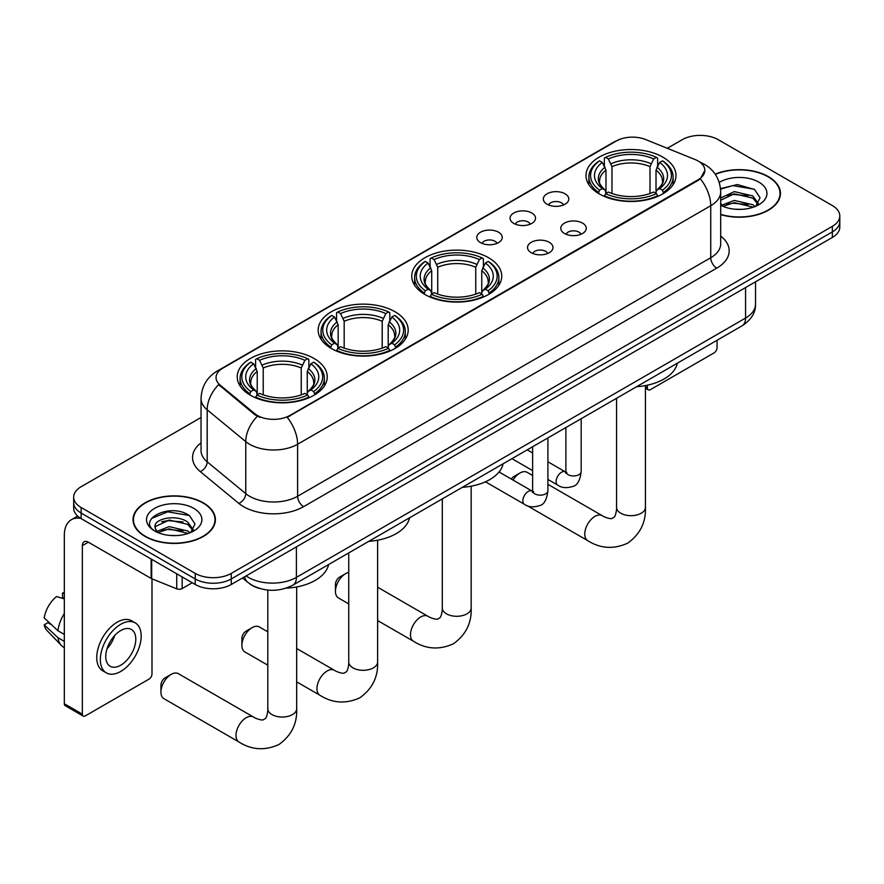 <?xml version="1.0" encoding="UTF-8"?>
<svg xmlns="http://www.w3.org/2000/svg" width="884" height="884" viewBox="0 0 884 884"><rect width="100%" height="100%" fill="white"/><g stroke="black" fill="none" stroke-linecap="round" stroke-linejoin="round"><path stroke-width="1.33" d="M488.565 257.73A45.007 25.99 0 0 0 439.514 252.106A45.007 25.99 0 0 0 411.734 276.106A45.007 25.99 0 0 0 424.917 294.483A45.007 25.99 0 0 0 473.957 300.118A45.007 25.99 0 0 0 501.747 276.106A45.007 25.99 0 0 0 488.565 257.73M395.004 311.743A45.007 25.99 0 0 0 345.964 306.118A45.007 25.99 0 0 0 318.174 330.119A45.007 25.99 0 0 0 331.356 348.495A45.007 25.99 0 0 0 380.407 354.13A45.007 25.99 0 0 0 408.187 330.119A45.007 25.99 0 0 0 395.004 311.743M314.063 358.484A45.007 25.99 0 0 0 265.012 352.849A45.007 25.99 0 0 0 237.232 376.849A45.007 25.99 0 0 0 250.415 395.225A45.007 25.99 0 0 0 299.466 400.861A45.007 25.99 0 0 0 327.246 376.849A45.007 25.99 0 0 0 314.063 358.484M662.823 157.131A45.007 25.99 0 0 0 613.772 151.495A45.007 25.99 0 0 0 585.993 175.496A45.007 25.99 0 0 0 599.175 193.872A45.007 25.99 0 0 0 648.226 199.508A45.007 25.99 0 0 0 676.006 175.496A45.007 25.99 0 0 0 662.823 157.131M547.052 204.204A12.741 7.359 180 0 1 544.522 202.127A12.741 7.359 180 0 1 548.743 192.988A12.741 7.359 180 0 1 565.064 193.806A12.741 7.359 180 0 1 567.594 202.127A12.741 7.359 180 0 1 547.052 204.204M563.517 204.966A7.647 4.409 0 0 0 561.462 202.823A7.647 4.409 0 0 0 553.937 201.696A7.647 4.409 0 0 0 548.599 204.966M513.781 223.409A12.741 7.359 180 0 1 511.261 221.332A12.741 7.359 180 0 1 515.471 212.193A12.741 7.359 180 0 1 531.803 213.011A12.741 7.359 180 0 1 534.323 221.332A12.741 7.359 180 0 1 513.781 223.409M530.245 224.171A7.647 4.409 0 0 0 528.19 222.028A7.647 4.409 0 0 0 520.665 220.912A7.647 4.409 0 0 0 515.339 224.171M480.52 242.614A12.741 7.359 180 0 1 477.99 240.536A12.741 7.359 180 0 1 482.211 231.398A12.741 7.359 180 0 1 498.532 232.216A12.741 7.359 180 0 1 501.062 240.536A12.741 7.359 180 0 1 480.52 242.614M496.985 243.376A7.647 4.409 0 0 0 494.929 241.233A7.647 4.409 0 0 0 487.404 240.117A7.647 4.409 0 0 0 482.067 243.376M564.522 233.498A12.741 7.359 180 0 1 561.992 231.42A12.741 7.359 180 0 1 566.213 222.282A12.741 7.359 180 0 1 582.534 223.1A12.741 7.359 180 0 1 585.064 231.42A12.741 7.359 180 0 1 564.522 233.498M580.987 234.26A7.647 4.409 0 0 0 578.932 232.116A7.647 4.409 0 0 0 571.407 231A7.647 4.409 0 0 0 566.08 234.26M531.262 252.702A12.741 7.359 180 0 1 528.731 250.625A12.741 7.359 180 0 1 532.953 241.487A12.741 7.359 180 0 1 549.273 242.304A12.741 7.359 180 0 1 551.804 250.625A12.741 7.359 180 0 1 531.262 252.702M547.715 253.465A7.647 4.409 0 0 0 545.671 251.321A7.647 4.409 0 0 0 538.135 250.205A7.647 4.409 0 0 0 532.809 253.465M695.067 159.529A22.929 13.238 180 0 1 698.128 161.01A22.929 13.238 180 0 1 704.846 170.369A22.929 13.238 180 0 1 698.128 179.728L289.808 415.48A22.929 13.238 180 0 1 254.813 413.712L220.193 385.159A22.929 13.238 180 0 1 216.039 377.567A22.929 13.238 180 0 1 222.757 368.208L616.259 141.02A22.929 13.238 180 0 1 645.629 139.539L695.067 159.529M259.94 588.556A25.481 14.708 180 0 1 249.653 583.738M720.692 214.646A41.183 23.78 0 0 0 780.45 193.43A41.183 23.78 0 0 0 768.384 176.612A41.183 23.78 0 0 0 715.178 174.137M203.331 502.841A41.183 23.78 0 0 0 158.446 497.681A41.183 23.78 0 0 0 133.031 519.659A41.183 23.78 0 0 0 145.087 536.466A41.183 23.78 0 0 0 189.972 541.627A41.183 23.78 0 0 0 215.398 519.659A41.183 23.78 0 0 0 203.331 502.841M133.451 521.792A41.183 23.78 0 0 0 133.307 522.433M704.846 170.369L700.349 178.8L698.128 180.413L287.223 417.314A29.724 17.161 60 0 1 297.61 444.254A33.968 19.614 180 0 1 249.575 444.254A33.968 19.614 180 0 1 245.763 441.635L207.188 409.822A33.968 19.614 180 0 1 201.044 398.573L201.044 450.575A33.968 19.614 0 0 0 207.188 461.824L245.763 493.637A33.968 19.614 0 0 0 249.575 496.256A33.968 19.614 0 0 0 297.61 496.256L710.736 257.73A33.968 19.614 0 0 0 720.692 243.862L720.692 191.861A33.968 19.614 180 0 1 710.736 205.729A29.724 17.161 -120 0 0 700.349 178.8M201.044 417.491L81.14 486.719A25.481 14.708 0 0 0 73.681 497.117L73.681 508.212A25.481 14.708 0 0 0 81.14 518.61L195.231 584.49L195.231 578.943A25.481 14.708 0 0 0 231.254 578.943L832.341 231.906A25.481 14.708 0 0 0 839.8 221.508A25.481 14.708 0 0 1 832.341 231.906L231.254 578.943A25.481 14.708 0 0 1 195.231 578.943L81.14 513.063L195.231 578.943L195.231 573.396A25.481 14.708 0 0 0 231.254 573.396L832.341 226.359A25.481 14.708 0 0 0 839.8 215.961A25.481 14.708 0 0 0 832.341 205.563L718.25 139.694A25.481 14.708 0 0 0 682.216 139.694L667.298 148.302M73.681 502.664A25.481 14.708 0 0 0 81.14 513.063A25.481 14.708 0 0 1 73.681 502.664M259.962 417.314L254.813 414.718L218.646 384.606A29.724 19.879 129.5 0 0 207.188 409.822L207.188 461.824A8.497 5.68 -50.5 0 1 200.237 471.57A42.465 24.509 180 0 1 201.044 442.807M73.681 497.117A25.481 14.708 0 0 0 81.14 507.515L195.231 573.396M215.121 522.433A41.183 23.78 0 0 0 214.978 521.792M780.174 196.204A41.183 23.78 0 0 0 780.031 195.563M195.231 584.49A25.481 14.708 0 0 0 231.254 584.49L832.341 237.453A25.481 14.708 0 0 0 839.8 227.055L839.8 215.961M720.692 214.37A40.763 23.537 0 0 0 780.031 193.43A40.763 23.537 0 0 0 768.086 176.789A40.763 23.537 0 0 0 715.333 174.369M734.659 209.188L741.057 209.375M721.941 205.121L734.295 200.414L752.836 204.745L755.08 206.547M723.079 206.315L734.295 202.613L753.234 207.221M720.692 203.154A19.194 11.083 0 0 0 723.245 206.458M720.692 198.038L734.295 191.607L752.836 195.939L758.35 203.552M720.692 200.237L734.295 193.806L752.836 198.138L757.908 204.127M720.692 205.276A27.68 15.978 0 0 0 758.837 204.723A27.68 15.978 0 0 0 758.837 182.126A27.68 15.978 0 0 0 719.222 182.402M755.732 206.27L760.074 197.762L754.582 189.496L737.333 184.546L720.515 188.601M722.129 205.983L720.692 204.447M720.571 189.132L732.781 185.596L754.207 189.242M726.681 195.508L732.781 194.403L748.085 195.718M726.681 204.315L732.781 203.209L748.085 204.524M645.431 386.783L647.386 387.921A4.243 2.453 120 0 0 648.27 389.866A4.243 2.453 120 0 0 650.392 389.656L714.04 352.904A4.243 2.453 120 0 0 717.046 347.699L717.046 340.274M647.386 387.921L647.386 385.192M145.385 536.301A40.763 23.537 0 0 0 189.817 541.395A40.763 23.537 0 0 0 214.978 519.659A40.763 23.537 0 0 0 203.033 503.018A40.763 23.537 0 0 0 158.612 497.913A40.763 23.537 0 0 0 133.451 519.659A40.763 23.537 0 0 0 145.385 536.301M169.606 535.417L176.015 535.605M156.888 531.35L169.242 526.643L187.784 530.975L190.027 532.776M158.026 532.544L169.242 528.842L188.181 533.45M157.076 532.212L155.098 527.56A19.194 11.083 0 0 0 158.192 532.687M193.298 529.781L187.784 522.168C176.259 513.571 152.556 518.875 155.098 527.56L155.02 526.709M155.142 527.825L155.672 526.4L169.242 520.035L187.784 524.367L192.867 530.356M190.679 532.5L195.021 523.991L189.53 515.726C170.115 501.758 135.595 520.157 155.529 531.439L156.512 532.035M193.784 508.355A27.68 15.978 0 0 0 154.634 508.355A27.68 15.978 0 0 0 154.634 530.952A27.68 15.978 0 0 0 193.784 530.952A27.68 15.978 0 0 0 193.784 508.355M151.473 518.499L167.739 511.825L189.165 515.471M161.628 521.737L167.739 520.632L183.032 521.947M161.628 530.544L167.739 529.439L183.032 530.754M511.295 479.062A5.945 3.437 -60 0 1 513.902 476.498L519.914 473.028A14.431 8.332 120 0 0 513.04 480.067M598.357 193.397L599.573 190.182A40.421 23.338 0 0 1 599.573 160.822L602.347 162.424A36.52 21.083 0 0 0 602.347 188.568L605.098 190.137L605.982 193.408M605.982 192.071L605.982 170.126L602.347 162.424M604.369 165.905L604.369 158.048L605.573 157.352A40.421 23.338 0 0 1 656.414 157.352L653.641 158.965A36.52 21.083 0 0 0 608.358 158.965L611.982 166.656L611.982 193.497M650.005 193.497L650.005 166.656L653.641 158.965M636.613 386.706A46.708 26.962 0 0 0 677.365 363.18M604.369 195.729A42.123 24.321 0 0 0 657.63 195.729L656.414 193.64A40.421 23.338 0 0 1 605.573 193.64L604.369 196.447M657.63 196.447L657.63 195.729M599.573 160.822L598.357 161.518A42.123 24.321 0 0 0 588.877 176.888A42.123 24.321 0 0 0 598.357 192.259M656.414 157.352L657.63 158.048L657.63 165.905M605.573 193.64L608.358 192.038A36.52 21.083 0 0 0 653.641 192.038L656.414 193.64M602.347 188.568L599.573 190.182M608.358 158.965L605.573 157.352M605.098 167.153A32.664 18.862 0 0 0 605.098 190.137L605.253 190.237C600.612 185.75 598.722 182.701 599.573 181.098A31.415 18.144 0 0 1 605.982 170.126M663.63 192.259A42.123 24.321 0 0 0 673.122 176.888A42.123 24.321 0 0 0 663.63 161.518L662.425 160.822A40.421 23.338 0 0 1 662.425 190.182L663.63 193.397M662.425 190.182L659.641 188.568A36.52 21.083 0 0 0 659.641 162.424L662.425 160.822M659.641 162.424L656.016 170.126L656.016 192.071L656.9 190.137L659.641 188.568M656.016 170.126A31.415 18.144 0 0 1 662.414 181.098C663.276 182.712 661.387 185.762 656.746 190.237L656.9 190.137A32.664 18.862 0 0 0 656.9 167.153M656.016 193.408L656.016 192.071M532.621 475.493L527.129 472.31A14.431 8.332 120 0 0 519.914 473.028L513.902 476.498M335.445 591.319L335.445 584.39A5.945 3.437 -60 0 1 339.644 577.108L345.655 573.639A14.431 8.332 120 0 0 345.644 573.639A14.431 8.332 120 0 0 335.445 591.319A14.431 8.332 120 0 0 338.428 597.927L348.749 603.882M424.099 294.007L425.314 290.781A40.421 23.338 0 0 1 425.314 261.432L428.088 263.034A36.52 21.083 0 0 0 428.088 289.178L430.839 290.737L431.724 294.018M431.724 292.681L431.724 270.725L428.088 263.034M430.11 266.515L430.11 258.658L431.315 257.962A40.421 23.338 0 0 1 482.156 257.962L479.382 259.565A36.52 21.083 0 0 0 434.099 259.565L437.724 267.266L437.724 294.107M475.747 294.107L475.747 267.266L479.382 259.565M462.354 487.316A46.708 26.962 0 0 0 503.106 463.791M430.11 296.339A42.123 24.321 0 0 0 483.371 296.339L482.156 294.25A40.421 23.338 0 0 1 431.315 294.25L430.11 297.057M483.371 297.057L483.371 296.339M425.314 261.432L424.099 262.117A42.123 24.321 0 0 0 414.618 277.499A42.123 24.321 0 0 0 424.099 292.869M482.156 257.962L483.371 258.658L483.371 266.515M431.315 294.25L434.099 292.648A36.52 21.083 0 0 0 479.382 292.648L482.156 294.25M428.088 289.178L425.314 290.781M434.099 259.565L431.315 257.962M430.839 267.764A32.664 18.862 0 0 0 430.839 290.737L430.994 290.847C426.353 286.361 424.453 283.311 425.314 281.709A31.415 18.144 0 0 1 431.724 270.725M489.371 292.869A42.123 24.321 0 0 0 498.863 277.499A42.123 24.321 0 0 0 489.371 262.117L488.167 261.432A40.421 23.338 0 0 1 488.167 290.781L489.371 294.007M488.167 290.781L485.382 289.178A36.52 21.083 0 0 0 485.382 263.034L488.167 261.432M485.382 263.034L481.758 270.725L481.758 292.681L482.642 290.737L485.382 289.178M481.758 270.725A31.415 18.144 0 0 1 488.156 281.709C489.018 283.322 487.128 286.361 482.487 290.847L482.642 290.737A32.664 18.862 0 0 0 482.642 267.764M481.758 294.018L481.758 292.681M348.749 572.401A14.431 8.332 120 0 0 345.655 573.639L339.644 577.108M241.885 645.331L241.885 638.403A5.945 3.437 -60 0 1 246.095 631.121L252.095 627.651A14.431 8.332 120 0 0 241.885 645.331A14.431 8.332 120 0 0 244.879 651.939L267.808 665.177M330.55 348.02L331.754 344.804A40.421 23.338 0 0 1 331.754 315.444L334.539 317.047A36.52 21.083 0 0 0 334.539 343.191L337.279 344.76L338.163 348.031M338.163 346.694L338.163 324.737L334.539 317.047M336.55 320.527L336.55 312.671L337.765 311.975A40.421 23.338 0 0 1 388.606 311.975L385.822 313.577A36.52 21.083 0 0 0 340.539 313.577L344.174 321.279L344.174 348.119M382.197 348.119L382.197 321.279L385.822 313.577M368.794 541.328A46.708 26.962 0 0 0 409.546 517.803M336.55 350.351A42.123 24.321 0 0 0 389.811 350.351L388.606 348.263A40.421 23.338 0 0 1 337.765 348.263L336.55 351.07M389.811 351.07L389.811 350.351M331.754 315.444L330.55 316.129A42.123 24.321 0 0 0 321.058 331.511A42.123 24.321 0 0 0 330.55 346.882M388.606 311.975L389.811 312.671L389.811 320.527M337.765 348.263L340.539 346.661A36.52 21.083 0 0 0 385.822 346.661L388.606 348.263M334.539 343.191L331.754 344.804M340.539 313.577L337.765 311.975M337.279 321.776A32.664 18.862 0 0 0 337.279 344.76L337.434 344.859C332.793 340.373 330.903 337.323 331.765 335.721A31.415 18.144 0 0 1 338.163 324.737M395.822 346.882A42.123 24.321 0 0 0 405.303 331.511A42.123 24.321 0 0 0 395.822 316.129L394.607 315.444A40.421 23.338 0 0 1 394.607 344.804L395.822 348.02M394.607 344.804L391.833 343.191A36.52 21.083 0 0 0 391.833 317.047L394.607 315.444M391.833 317.047L388.198 324.737L388.198 346.694L389.093 344.76L391.833 343.191M388.198 324.737A31.415 18.144 0 0 1 394.607 335.721C395.457 337.334 393.568 340.373 388.938 344.859L389.093 344.76A32.664 18.862 0 0 0 389.093 321.776M388.198 348.031L388.198 346.694M267.808 631.839L259.31 626.933A14.431 8.332 120 0 0 252.095 627.651L246.095 631.121M160.943 692.061L160.943 685.133A5.945 3.437 -60 0 1 165.142 677.851L171.153 674.381A14.431 8.332 120 0 0 160.943 692.061A14.431 8.332 120 0 0 163.927 698.669L238.989 742.007A14.431 8.332 -60 0 1 236.779 730.438A14.431 8.332 -60 0 1 246.205 717.72A14.431 8.332 -60 0 1 253.432 717.001C254.227 717.72 259.763 720.228 262.957 719.952L265.598 718.427C267.421 715.808 268.018 709.764 267.808 708.703A14.431 8.332 180 0 0 272.029 714.604A14.431 8.332 180 0 0 292.449 714.604A14.431 8.332 180 0 0 296.67 708.703C297.289 723.642 291.366 735.587 278.902 744.538C264.935 750.859 251.631 750.019 238.989 742.007M249.608 394.75L250.813 391.535A40.421 23.338 0 0 1 250.813 362.175L253.586 363.777A36.52 21.083 0 0 0 253.586 389.932L256.338 391.49L257.222 394.761M257.222 393.424L257.222 371.479L253.586 363.777M255.609 367.258L255.609 359.401L256.813 358.705A40.421 23.338 0 0 1 307.665 358.705L304.881 360.318A36.52 21.083 0 0 0 259.598 360.318L263.222 368.009L263.222 394.85M301.245 394.85L301.245 368.009L304.881 360.318M286.096 588.169A46.708 26.962 0 0 0 328.605 564.533M255.609 397.082A42.123 24.321 0 0 0 308.87 397.082L307.665 395.004A40.421 23.338 0 0 1 256.813 395.004L255.609 397.8M308.87 397.8L308.87 397.082M250.813 362.175L249.608 362.871A42.123 24.321 0 0 0 240.117 378.242A42.123 24.321 0 0 0 249.608 393.612M307.665 358.705L308.87 359.401L308.87 367.258M256.813 395.004L259.598 393.391A36.52 21.083 0 0 0 304.881 393.391L307.665 395.004M253.586 389.932L250.813 391.535M259.598 360.318L256.813 358.705M256.338 368.506A32.664 18.862 0 0 0 256.338 391.49L256.493 391.59C251.852 387.104 249.962 384.054 250.813 382.452A31.415 18.144 0 0 1 257.222 371.479M314.87 393.612A42.123 24.321 0 0 0 324.362 378.242A42.123 24.321 0 0 0 314.87 362.871L313.665 362.175A40.421 23.338 0 0 1 313.665 391.535L314.87 394.75M313.665 391.535L310.892 389.932A36.52 21.083 0 0 0 310.892 363.777L313.665 362.175M310.892 363.777L307.256 371.479L307.256 393.424L308.14 391.49L310.892 389.932M307.256 371.479A31.415 18.144 0 0 1 313.654 382.452C314.516 384.065 312.627 387.115 307.986 391.59L308.14 391.49A32.664 18.862 0 0 0 308.14 368.506M307.256 394.761L307.256 393.424M253.432 717.001L178.369 673.663A14.431 8.332 120 0 0 171.153 674.381L165.142 677.851M182.17 576.943L182.17 588.556L192.226 582.755M80.853 518.444A33.968 19.614 -120 0 0 71.361 519.704A33.968 19.614 -120 0 0 64.322 535.251L64.322 703.741L82.345 714.15L82.345 545.66A8.497 4.906 60 0 1 84.102 541.77A8.497 4.906 60 0 1 88.345 542.19L151.131 578.434L151.131 559.031M82.345 714.15A4.243 2.453 120 0 0 83.218 716.095L65.206 705.686A4.243 2.453 -60 0 1 64.322 703.741M83.218 716.095A4.243 2.453 120 0 0 85.339 715.885L148.987 679.133A4.243 2.453 120 0 0 151.993 673.928L151.993 578.832M182.17 588.556A4.243 2.453 180 0 1 176.734 588.832L151.694 578.711A4.243 2.453 180 0 1 151.131 578.434M120.765 665.199A21.227 12.254 120 0 0 134.644 646.491A21.227 12.254 120 0 0 131.385 629.474A21.227 12.254 120 0 0 120.765 630.524A21.227 12.254 120 0 0 106.898 649.232A21.227 12.254 120 0 0 110.157 666.249A21.227 12.254 120 0 0 120.765 665.199M107.052 648.734A21.227 12.254 120 0 0 114.677 635.541M64.322 593.617L62.521 593.076L62.521 597.341L64.322 598.38M135.208 622.855L131.605 620.778A28.874 16.674 120 0 0 117.163 622.203A28.874 16.674 120 0 0 98.301 647.652A28.874 16.674 120 0 0 102.732 670.79L106.334 672.868A28.874 16.674 120 0 0 120.765 671.431A28.874 16.674 120 0 0 139.628 645.994A28.874 16.674 120 0 0 135.208 622.855A28.874 16.674 120 0 0 120.765 624.281A28.874 16.674 120 0 0 101.903 649.729A28.874 16.674 120 0 0 106.334 672.868M64.322 613.474A28.023 16.177 120 0 0 57.946 630.745L44.2 617.883A22.078 12.752 120 0 1 56.521 596.545L64.322 598.91M64.322 634.425L57.946 630.745M51.637 624.844L47.891 622.679L44.2 624.811L57.946 637.673L64.322 641.353M57.946 637.673A28.023 16.177 120 0 0 61.405 645.497A28.023 16.177 120 0 0 63.526 647.165L64.322 647.629M64.322 592.567A22.078 12.752 120 0 0 62.521 593.076M44.2 624.811A22.078 12.752 120 0 0 46.808 630.303L61.405 645.497M220.193 385.159L220.193 386.164M254.813 413.712L254.813 414.718M289.808 415.48L289.808 416.154M698.128 179.728L698.128 180.413M303.621 506.654A8.497 4.906 60 0 1 297.61 496.256L297.61 444.254L710.736 205.729L710.736 257.73A8.497 4.906 60 0 0 716.747 268.139L303.621 506.654A42.465 24.509 180 0 1 243.564 506.654A42.465 24.509 180 0 1 238.813 503.383L200.237 471.57M720.692 191.861C720.117 179.651 714.747 170.49 704.581 164.391L700.294 162.302A29.724 13.923 112 0 0 699.896 162.159M220.227 369.943A29.724 17.161 -120 0 0 217.155 371.103C206.989 377.203 201.618 386.363 201.044 398.573M217.155 371.103L613.761 142.114A29.724 17.161 60 0 1 616.015 141.164M257.343 416.287A29.724 19.879 129.5 0 0 245.763 441.635L245.763 493.637A8.497 5.68 -50.5 0 1 238.813 503.383M720.692 236.094A42.465 24.509 180 0 1 716.747 268.139M231.254 573.396L231.254 584.49M832.341 226.359L832.341 237.453M81.14 507.515L81.14 518.61M246.095 575.926A33.968 19.614 0 0 0 248.371 577.374A33.968 19.614 0 0 0 296.405 577.374L745.566 318.063A33.968 19.614 0 0 0 755.522 304.195C755.765 312.616 751.278 319.831 742.052 325.831L292.891 585.153A16.984 9.801 60 0 0 296.405 577.374L296.405 546.865M745.566 287.554L745.566 318.063A16.984 9.801 60 0 1 742.052 325.831M244.713 576.722A16.984 11.359 129.5 0 0 247.675 582.236L242.514 577.981M645.431 385.59L645.431 507.35A14.431 8.332 180 0 1 641.209 513.239A14.431 8.332 180 0 1 620.789 513.239A14.431 8.332 180 0 1 616.557 507.35C616.778 508.411 616.181 514.455 614.358 517.074L611.706 518.599C608.524 518.875 602.987 516.366 602.192 515.648L547.903 484.31M645.431 507.35C646.049 522.289 640.126 534.234 627.662 543.174C613.695 549.505 600.391 548.655 587.75 540.654A14.431 8.332 -60 0 1 585.539 529.085A14.431 8.332 -60 0 1 594.965 516.366A14.431 8.332 -60 0 1 602.192 515.648M650.005 166.656A31.415 18.144 0 0 0 611.982 166.656M650.9 163.695A32.664 18.862 0 0 0 611.098 163.695M471.172 486.189L471.172 607.96A14.431 8.332 180 0 1 466.951 613.85A14.431 8.332 180 0 1 446.531 613.85A14.431 8.332 180 0 1 442.298 607.96C442.519 609.01 441.923 615.065 440.088 617.684L437.447 619.209C434.265 619.485 428.729 616.977 427.922 616.259L377.623 587.208M471.172 607.96C471.791 622.9 465.868 634.845 453.404 643.784C439.436 650.105 426.132 649.265 413.491 641.265A14.431 8.332 -60 0 1 411.281 629.695A14.431 8.332 -60 0 1 420.707 616.977A14.431 8.332 -60 0 1 427.922 616.259M475.747 267.266A31.415 18.144 0 0 0 437.724 267.266M476.642 264.294A32.664 18.862 0 0 0 436.84 264.294M377.623 540.201L377.623 661.972A14.431 8.332 180 0 1 373.391 667.862A14.431 8.332 180 0 1 352.97 667.862A14.431 8.332 180 0 1 348.749 661.972C348.97 663.022 348.373 669.077 346.539 671.696L343.898 673.221C340.716 673.497 335.18 670.989 334.373 670.271L296.67 648.502M377.623 661.972C378.242 676.912 372.308 688.857 359.854 697.796C345.876 704.117 332.572 703.277 319.942 695.277A14.431 8.332 -60 0 1 317.721 683.708A14.431 8.332 -60 0 1 327.157 670.989A14.431 8.332 -60 0 1 334.373 670.271M382.197 321.279A31.415 18.144 0 0 0 344.174 321.279M383.081 318.306A32.664 18.862 0 0 0 343.279 318.306M301.245 368.009A31.415 18.144 0 0 0 263.222 368.009M302.14 365.048A32.664 18.862 0 0 0 262.338 365.048M581.175 418.718L581.175 471.537A7.647 4.409 180 0 1 578.589 474.852A7.647 4.409 180 0 1 568.125 474.653A7.647 4.409 180 0 1 565.893 471.537L565.638 473.183L566.324 472.62M581.175 471.537C580.125 480.41 577.374 485.371 572.931 486.41C566.611 488.366 561.539 487.924 557.705 485.095A7.647 4.409 -60 0 1 556.533 478.962A7.647 4.409 -60 0 1 561.517 472.233A7.647 4.409 -60 0 1 561.859 472.045A7.647 4.409 -60 0 1 565.34 471.857L566.898 472.465M547.903 437.923L547.903 490.742A7.647 4.409 180 0 1 545.317 494.057A7.647 4.409 180 0 1 534.864 493.869A7.647 4.409 180 0 1 532.621 490.742L532.378 492.399L533.063 491.824M547.903 490.742C546.865 499.615 544.113 504.576 539.66 505.615C533.35 507.571 528.278 507.129 524.433 504.3A7.647 4.409 -60 0 1 523.262 498.167A7.647 4.409 -60 0 1 528.256 491.438A7.647 4.409 -60 0 1 528.599 491.25A7.647 4.409 -60 0 1 532.08 491.062L533.627 491.67M82.345 545.66L88.345 542.19M151.694 559.351L151.694 578.711M176.734 588.832L176.734 573.804M613.761 142.114L619.209 139.584M292.891 585.153C279.222 592.026 265.554 592.026 251.885 585.153L247.675 582.236M755.522 304.195L755.522 281.808M780.031 196.834L780.031 193.43M648.27 389.866L645.431 388.22M214.978 523.063L214.978 519.659M133.451 523.063L133.451 519.659M587.75 540.654L526.919 505.537M588.877 184.657L588.877 176.888M673.122 184.657L673.122 176.888M616.557 398.286L616.557 507.35M413.491 641.265L377.623 620.557M414.618 285.267L414.618 277.499M498.863 285.267L498.863 277.499M442.298 498.896L442.298 607.96M319.942 695.277L296.67 681.851M321.058 339.279L321.058 331.511M405.303 339.279L405.303 331.511M348.749 552.909L348.749 661.972M296.67 586.943L296.67 708.703M240.117 386.01L240.117 378.242M324.362 386.01L324.362 378.242M267.808 590.07L267.808 708.703M557.705 485.095L547.903 479.437M532.621 470.608L511.958 458.674M565.893 427.536L565.893 471.537M565.34 471.857L547.903 461.791M532.621 452.962L527.24 449.857M524.433 504.3L485.471 481.802M532.621 446.752L532.621 490.742M532.08 491.062L499.04 471.979M71.361 519.704L77.626 516.09"/></g></svg>
